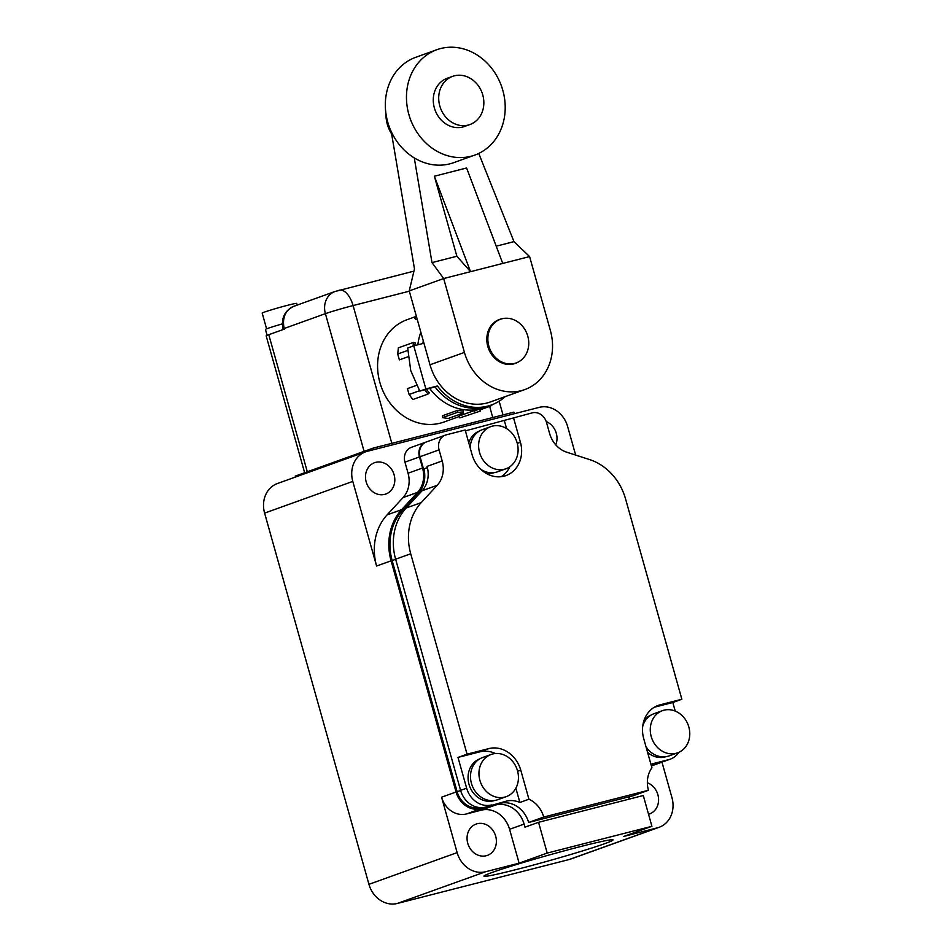 <?xml version="1.0" encoding="UTF-8"?>
<svg xmlns="http://www.w3.org/2000/svg" width="951" height="951" viewBox="0 0 951 951"><rect width="100%" height="100%" fill="white"/><g stroke="black" fill="none" stroke-linecap="round" stroke-linejoin="round"><path stroke-width="1.43" d="M518.366 361.962A23.359 20.209 -109.8 0 1 515.299 363.413A23.359 20.209 -109.8 0 1 487.792 346.437A23.359 20.209 -109.8 0 1 499.501 319.441A23.359 20.209 -109.8 0 1 502.782 318.609M385.951 113.704A32.001 27.686 70.2 0 0 387.307 124.236A32.001 27.686 70.2 0 0 391.634 133.96M408.847 114.405A56.002 48.453 -109.8 0 1 436.901 49.69A56.002 48.453 -109.8 0 1 502.829 90.381A56.002 48.453 -109.8 0 1 474.775 155.096A56.002 48.453 -109.8 0 1 408.847 114.405M436.901 49.69L415.753 57.298A56.002 48.453 70.2 0 0 387.711 122.001A56.002 48.453 70.2 0 0 453.639 162.692L474.775 155.096M439.79 105.93A25.606 22.146 -109.8 0 1 452.617 76.353A25.606 22.146 -109.8 0 1 482.763 94.945A25.606 22.146 -109.8 0 1 469.937 124.533A25.606 22.146 -109.8 0 1 439.79 105.93M469.937 124.533L464.504 126.483A25.606 22.146 -109.8 0 1 434.357 107.891A25.606 22.146 -109.8 0 1 447.184 78.303L452.617 76.353M429.995 364.78A51.199 44.293 70.2 0 0 490.276 401.988L524.714 389.613A51.199 44.293 -109.8 0 1 464.433 352.405L429.995 364.78L409.239 290.911L443.665 278.536L464.433 352.405M502.746 263.439L466.596 167.982L434.381 176.22L470.519 271.677L529.6 256.568L550.367 330.437A51.199 44.293 -109.8 0 1 524.714 389.613M432.004 262.607L456.872 256.247L470.519 271.677L443.665 278.536L432.004 262.607L414.279 157.925M409.239 290.911L414.481 268.895L391.23 131.571M529.6 256.568L513.968 241.649L496.22 246.19M478.757 153.432L513.968 241.649M456.872 256.247L434.381 176.22M413.079 346.081L413.459 342.431L415.266 342.847A54.397 47.063 70.2 0 0 414.862 345.558M408.835 356.482L399.361 359.882L397.708 354.022L408.003 350.325M417.156 319.096L415.682 319.619L414.588 317.955L416.443 316.54M417.846 344.797A54.397 47.063 -109.8 0 1 420.841 332.208M416.383 316.326L407.147 319.655A54.397 47.063 70.2 0 0 379.889 382.516A54.397 47.063 70.2 0 0 443.939 422.042L459.428 416.467M297.164 305.093L296.688 303.405A17.914 0.737 164.3 0 0 287.891 305.223A17.914 0.737 164.3 0 0 270.643 310.074A17.914 0.737 164.3 0 0 262.179 313.105L266.601 328.844M488.838 346.081A23.204 20.066 -109.8 0 1 500.452 319.263A23.204 20.066 -109.8 0 1 527.769 336.119A23.204 20.066 -109.8 0 1 516.155 362.937A23.204 20.066 -109.8 0 1 488.838 346.081M307.316 471.779L268.776 334.704L284.492 329.058L284.313 328.44L325.397 313.675L364.102 451.368M268.776 334.704A21.124 0.868 164.3 0 0 266.173 335.893L304.641 472.742M486.353 406.695A54.397 47.063 -109.8 0 1 483.809 407.706A54.397 47.063 -109.8 0 1 429.531 388.246M463.363 413.043L448.254 418.476L442.619 417.655L442.679 415.694L457.788 410.261A54.397 47.063 70.2 0 0 463.422 411.082L463.363 413.043L457.716 412.235L457.788 410.261M459.832 417.893L459.285 415.956L474.394 410.523A54.397 47.063 70.2 0 0 479.756 409.144L480.303 411.082L459.832 417.893L480.303 411.082M426.405 389.185A54.397 47.063 70.2 0 0 429.317 392.858L427.986 394.083L412.877 399.503L409.085 394.475L419.629 390.683M409.085 394.475L407.432 388.614L417.156 385.119M442.619 417.655L457.716 412.235M492.737 404.472L490.633 406.077L490.205 405.411M479.97 409.905L490.633 406.077M474.394 410.523L474.929 412.461M424.74 389.779L427.986 394.083M416.633 317.218L414.588 317.955M397.708 354.022L398.362 347.852L413.459 342.431M282.364 323.887A19.198 0.785 164.3 0 0 265.448 329.462L267.1 335.346M423.944 343.24L413.744 345.843L425.858 388.935L437.424 385.975A54.397 47.063 70.2 0 0 491.358 404.995A54.397 47.063 70.2 0 0 505.243 396.603M413.744 345.843L407.694 348.018L410.737 370.652L419.807 391.111L425.858 388.935M423.266 340.838A54.397 47.063 70.2 0 0 422.922 343.501M437.424 385.975L434.999 386.855A54.397 47.063 70.2 0 0 488.945 405.863L491.358 404.995M419.807 391.111L434.999 386.855M580.169 846.663A67.057 2.758 164.3 0 0 515.608 864.804A67.057 2.758 164.3 0 0 483.964 876.18A67.057 2.758 164.3 0 0 516.869 869.404A67.057 2.758 164.3 0 0 581.43 851.264A67.057 2.758 164.3 0 0 613.074 839.888A67.057 2.758 164.3 0 0 580.169 846.663M394.118 474.811A16.642 14.396 -109.8 0 1 385.785 494.033A16.642 14.396 -109.8 0 1 366.194 481.943A16.642 14.396 -109.8 0 1 374.528 462.721A16.642 14.396 -109.8 0 1 394.118 474.811M546.219 421.566A16.642 14.396 -109.8 0 1 556.311 433.347A16.642 14.396 -109.8 0 1 555.764 444.878M647.369 782.756A16.642 14.396 -109.8 0 1 657.878 794.703A16.642 14.396 -109.8 0 1 649.545 813.937A16.642 14.396 -109.8 0 1 648.534 814.246M495.685 836.167A16.642 14.396 -109.8 0 1 487.352 855.401A16.642 14.396 -109.8 0 1 467.761 843.299A16.642 14.396 -109.8 0 1 476.094 824.077A16.642 14.396 -109.8 0 1 495.685 836.167M468.76 442.821A22.075 19.103 -109.8 0 1 479.34 431.076M650.995 715.128A22.075 19.103 70.2 0 0 644.172 720.014M479.684 758.922A22.075 19.103 70.2 0 0 468.998 784.302A22.075 19.103 70.2 0 0 494.615 800.48M479.566 452.498A22.396 19.377 -109.8 0 1 490.787 426.619A22.396 19.377 -109.8 0 1 517.154 442.893A22.396 19.377 -109.8 0 1 505.932 468.772A22.396 19.377 -109.8 0 1 479.566 452.498M490.787 426.619L482.323 429.662A22.396 19.377 70.2 0 0 470.174 447.85M651.221 736.561A22.396 19.377 -109.8 0 1 662.443 710.67A22.396 19.377 -109.8 0 1 688.821 726.944A22.396 19.377 -109.8 0 1 677.599 752.835A22.396 19.377 -109.8 0 1 651.221 736.561M662.443 710.67L653.991 713.714A22.396 19.377 70.2 0 0 642.733 726.231M479.898 780.355A22.396 19.377 -109.8 0 1 491.12 754.464A22.396 19.377 -109.8 0 1 517.499 770.75A22.396 19.377 -109.8 0 1 506.277 796.629A22.396 19.377 -109.8 0 1 479.898 780.355M491.12 754.464L482.668 757.507A22.396 19.377 70.2 0 0 471.446 783.398A22.396 19.377 70.2 0 0 497.825 799.672L506.277 796.629M569.197 859.514A25.606 22.146 70.2 0 0 570.945 858.979L659.138 827.287A25.606 22.146 -109.8 0 1 657.403 827.822L569.197 859.514L397.352 903.45L485.545 871.746L519.115 863.175L547.205 853.071L651.922 826.3L623.832 836.404L657.403 827.822M264.604 513.112L352.797 481.408A25.606 22.146 -109.8 0 1 365.624 451.832L277.43 483.524A25.606 22.146 70.2 0 0 264.604 513.112L368.94 884.323A25.606 22.146 70.2 0 0 397.352 903.45M575.652 455.077L567.616 426.5A25.606 22.146 -109.8 0 0 539.217 407.361L367.359 451.297A25.606 22.146 -109.8 0 0 365.624 451.832M659.138 827.287A25.606 22.146 -109.8 0 0 671.965 797.699L661.932 762.001M485.545 871.746A25.606 22.146 -109.8 0 1 457.146 852.619L368.94 884.323M519.115 863.175L509.593 829.308A25.606 22.146 70.2 0 0 481.194 810.181L466.418 813.961A22.396 19.377 -109.8 0 1 441.573 797.211L457.146 852.619M426.167 442.037A12.803 11.079 70.2 0 0 425.858 442.144A12.803 11.079 70.2 0 0 419.45 456.932L422.565 468.011A25.606 22.146 -109.8 0 1 417.548 492.38L401.619 509.665A53.755 46.516 70.2 0 0 391.087 560.828L456.064 792.005A22.396 19.377 70.2 0 0 480.921 808.742L495.685 804.974A25.606 22.146 -109.8 0 1 524.096 824.101L524.964 827.18L538.551 822.294L643.28 795.523L651.922 826.3M352.797 481.408L376.584 566.035A53.755 46.516 -109.8 0 1 387.116 514.871L403.046 497.587A25.606 22.146 70.2 0 0 408.062 473.218L404.948 462.138A12.803 11.079 -109.8 0 1 411.355 447.35L425.858 442.144M373.624 449.692L373.184 448.111L513.885 412.14L514.336 413.721M295.511 477.033L295.25 476.118L373.184 448.111M480.16 807.613A21.124 18.271 -109.8 0 1 457.146 791.731L392.157 560.555A52.483 45.398 -109.8 0 1 402.439 510.604L418.369 493.319A26.878 23.252 70.2 0 0 423.944 468.914M629.312 799.09L628.813 797.33A25.606 22.146 -109.8 0 1 628.694 796.89M651.197 765.21L658.151 763.439A22.396 19.377 70.2 0 0 659.661 762.975A22.396 19.377 70.2 0 0 661.801 762.036M629.396 799.078A16.642 14.396 -109.8 0 1 629.241 796.748M547.205 853.071L538.551 822.294M420.057 456.718L439.077 449.871A12.803 11.079 -109.8 0 1 445.496 435.082L426.464 441.918A12.803 11.079 70.2 0 0 420.057 456.718L423.516 469.021L427.439 467.726M423.516 469.021L427.415 467.619M662.681 761.81A22.396 19.377 70.2 0 0 664.202 761.347L670.241 759.171A22.396 19.377 -109.8 0 1 668.719 759.635L651.066 764.782M439.077 449.871L442.191 460.95L427.094 466.382A25.606 22.146 -109.8 0 1 422.078 490.752L406.148 508.036A53.755 46.516 70.2 0 0 395.616 559.2L460.593 790.376A22.396 19.377 70.2 0 0 485.45 807.114L500.226 803.345A25.606 22.146 -109.8 0 1 528.625 822.472L633.354 795.702L648.451 790.269A25.606 22.146 -109.8 0 1 651.922 767.79L643.732 738.689A28.803 24.916 -109.8 0 1 658.163 705.416A28.803 24.916 -109.8 0 1 660.113 704.81L681.867 699.247L625.544 498.859A53.755 46.516 -109.8 0 0 589.584 459.571L566.725 452.2A25.606 22.146 -109.8 0 1 549.607 433.501L546.492 422.41A12.803 11.079 -109.8 0 0 532.287 412.853L465.408 430.886M513.492 417.655L520.411 442.274A28.803 24.916 -109.8 0 1 505.991 475.559A28.803 24.916 -109.8 0 1 472.076 454.637L465.158 430.007L446.364 434.821A12.803 11.079 -109.8 0 0 445.496 435.082M675.222 711.086L672.809 702.504L681.867 699.247M678.871 752.312A22.396 19.377 -109.8 0 1 670.241 759.171M650.971 764.438A25.606 22.146 -109.8 0 1 652.208 763.95A25.606 22.146 -109.8 0 1 653.955 763.415L668.719 759.635M528.625 822.472L543.722 817.04L648.451 790.269M485.45 807.114L506.265 801.17A25.606 22.146 -109.8 0 1 519.876 802.489L528.934 799.232A25.606 22.146 -109.8 0 1 543.722 817.04M491.489 804.95A22.396 19.377 -109.8 0 1 466.644 788.201L460.593 790.376M395.616 559.2L410.725 553.767L467.048 754.167L457.99 757.424L466.644 788.201M410.725 553.767A53.755 46.516 -109.8 0 1 421.245 502.603L406.148 508.036M442.191 460.95A25.606 22.146 -109.8 0 1 437.187 485.319L421.245 502.603M467.048 754.167L488.802 748.603A28.803 24.916 -109.8 0 1 520.756 770.132L528.934 799.232M494.27 472.623A22.075 19.103 -109.8 0 1 485.902 473.206M506.574 428.556L504.434 420.913M501.272 476.677A28.803 24.916 70.2 0 0 509.867 466.751M672.809 702.504L654.336 707.235M647.548 752.253A22.075 19.103 70.2 0 0 665.938 756.675M519.876 802.489L515.858 788.201M457.99 757.424L479.744 751.861A28.803 24.916 -109.8 0 1 495.447 753.537M480.837 469.33A22.396 19.377 70.2 0 0 497.48 471.815L505.932 468.772M645.991 746.713A22.396 19.377 70.2 0 0 669.135 755.879L677.599 752.835M489.658 406.422L492.773 417.537M391.812 443.344L353.083 305.568L409.31 291.196M338.829 290.352A19.198 9.593 75.7 0 1 339.269 290.221A19.198 9.593 75.7 0 1 353.083 305.568A21.124 0.868 164.3 0 0 325.397 313.675A19.198 16.607 -109.8 0 1 335.014 291.493L293.93 306.258A19.198 16.607 70.2 0 0 284.313 328.44L283.125 328.987C280.914 318.371 284.515 310.787 293.93 306.258M413.887 271.415A19.198 9.593 -104.3 0 0 412.306 271.546L335.014 291.493M456.064 792.005L441.573 797.211M376.584 566.035L391.087 560.828M658.151 763.439L651.376 765.876M509.593 829.308L524.096 824.101M466.418 813.961L480.921 808.742M401.619 509.665L387.116 514.871M404.948 462.138L419.45 456.932M422.565 468.011L408.062 473.218M417.548 492.38L403.046 497.587M420.366 492.606L418.369 493.319M404.567 509.843L402.439 510.604M392.157 560.555L395.652 559.307M460.629 790.471L457.146 791.731M481.194 810.181L495.685 804.974M650.983 764.485L653.955 763.415M500.226 803.345L506.265 801.17M422.078 490.752L437.187 485.319M520.411 442.274L517.296 443.404M656.273 706.189L660.113 704.81M517.629 771.249L520.756 770.132M488.802 748.603L479.744 751.861M500.452 319.263L497.325 320.392M499.156 401.215L503.008 414.921M483.809 407.706L479.768 409.168M412.306 271.546L413.923 271.249M516.155 362.937L513.017 364.055M659.661 762.975L651.399 765.947"/></g></svg>
